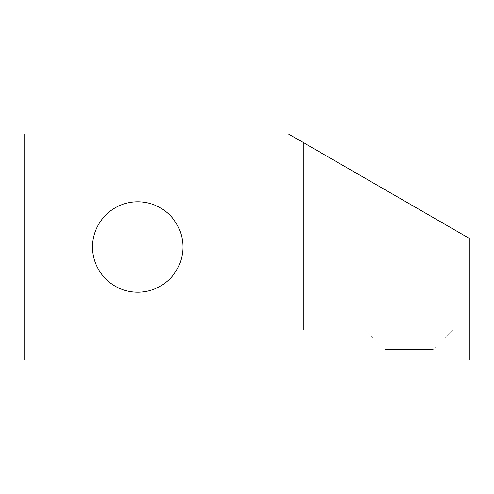 <?xml version="1.0" encoding="UTF-8"?>
<svg xmlns="http://www.w3.org/2000/svg" width="494" height="494" viewBox="0 0 494 494"><rect width="100%" height="100%" fill="white"/><g stroke="black" fill="none" stroke-linecap="round" stroke-linejoin="round"><path stroke-width="0.37" stroke-dasharray="2.47 1.85" d="M92.52 247A45.213 45.213 0 0 0 137.733 292.213A45.213 45.213 0 0 0 182.947 247A45.213 45.213 0 0 1 137.733 292.213A45.213 45.213 0 0 1 92.52 247A45.213 45.213 0 0 0 137.733 292.213A45.213 45.213 0 0 0 182.947 247A45.213 45.213 0 0 0 137.733 201.787A45.213 45.213 0 0 0 92.52 247A45.213 45.213 0 0 1 137.733 201.787A45.213 45.213 0 0 1 182.947 247A45.213 45.213 0 0 0 137.733 201.787A45.213 45.213 0 0 0 92.52 247M433.127 349.486L384.9 349.486L365.307 329.893L452.72 329.893L433.127 349.486L433.127 360.033L384.9 360.033L384.9 349.486L365.307 329.893L452.72 329.893L433.127 349.486L384.9 349.486L433.127 349.486L433.127 360.033L384.9 360.033L384.9 349.486L433.127 349.486M250.767 329.893L228.16 329.893L228.16 360.033L250.767 360.033L250.767 329.893L250.767 360.033L250.767 329.893L250.767 360.033L228.16 360.033L228.16 329.893L303.52 329.893L250.767 329.893M384.9 360.033L433.127 360.033L384.9 360.033M452.72 329.893L365.307 329.893L452.72 329.893M469.3 329.893L303.52 329.893L469.3 329.893L469.3 238.38L469.3 329.893M303.52 142.667L303.52 329.893L303.52 142.667L469.3 238.38L288.447 133.967L303.52 142.667L303.52 329.893L303.52 142.667L288.447 133.967L24.7 133.967L288.447 133.967L24.7 133.967L24.7 360.033L24.7 133.967L24.7 360.033L469.3 360.033L469.3 238.38L303.52 142.667"/><path stroke-width="0.74" d="M182.947 247A45.213 45.213 0 0 1 137.733 292.213A45.213 45.213 0 0 1 92.52 247A45.213 45.213 0 0 1 137.733 201.787A45.213 45.213 0 0 1 182.947 247M288.447 133.967L24.7 133.967L24.7 360.033L469.3 360.033L469.3 238.38L288.447 133.967"/></g></svg>
